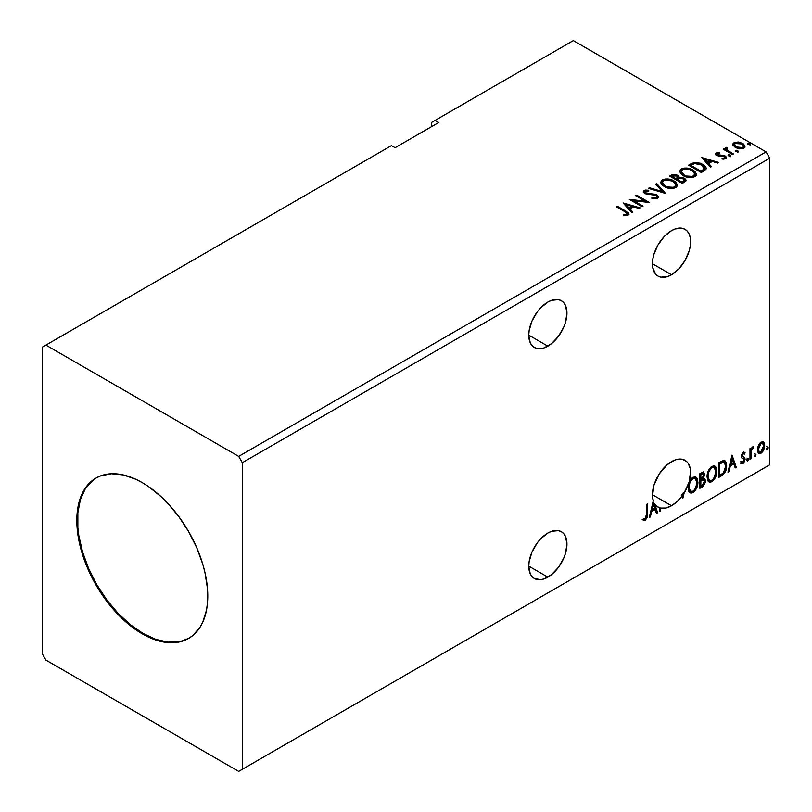 <?xml version="1.0" encoding="UTF-8"?>
<svg xmlns="http://www.w3.org/2000/svg" width="812" height="812" viewBox="0 0 812 812"><rect width="100%" height="100%" fill="white"/><g stroke="black" fill="none" stroke-linecap="round" stroke-linejoin="round"><path stroke-width="1.22" d="M547.856 302.044A27.009 15.59 -60 0 1 561.356 300.714A27.009 15.59 -60 0 1 565.497 322.354A27.009 15.59 -60 0 1 547.856 346.145L528.764 335.123L530.216 342.725L531.982 345.516L534.357 347.485L537.25 348.561L540.548 348.693L544.131 347.881L551.581 343.577L558.463 336.31L563.731 327.185L565.497 322.354L566.949 313.077L565.497 305.474L563.731 302.683L561.356 300.714L558.463 299.638L551.581 300.318L547.856 302.044L540.548 307.951L537.25 311.889L531.982 321.014L529.13 330.606L528.764 335.123L547.856 346.145A27.009 15.59 -60 0 1 534.357 347.485A27.009 15.59 -60 0 1 530.216 325.845A27.009 15.59 -60 0 1 547.856 302.044M547.856 533.048A27.009 15.59 -60 0 1 561.356 531.718A27.009 15.59 -60 0 1 565.497 553.358A27.009 15.59 -60 0 1 547.856 577.149L528.764 566.126L530.216 573.729L531.982 576.52L534.357 578.489L540.548 579.687L544.131 578.875L551.581 574.581L558.463 567.314L563.731 558.189L565.497 553.358L566.949 544.081L565.497 536.478L563.731 533.687L561.356 531.718L558.463 530.642L551.581 531.322L547.856 533.048L540.548 538.945L537.25 542.893L531.982 552.018L529.13 561.61L528.764 566.126L547.856 577.149A27.009 15.59 -60 0 1 534.357 578.489A27.009 15.59 -60 0 1 530.216 556.849A27.009 15.59 -60 0 1 547.856 533.048M671.524 461.652A27.009 15.59 -60 0 1 685.023 460.313A27.009 15.59 -60 0 1 684.14 492.975L683.41 492.559A27.009 15.59 -60 0 1 681.298 495.635L682.019 496.061A27.009 15.59 -60 0 1 671.524 505.754L652.432 494.731L671.524 505.754L677.005 501.664L682.019 496.061L682.902 498.132L684.14 492.975L689.144 482.023L690.586 471.417L690.2 468.331L688.17 463.287L686.576 461.439L682.384 459.298L677.218 459.369L674.407 460.242L667.099 464.809L659.192 473.985L653.944 485.261L652.472 496.193L653.295 500.781L649.285 517.548L650.351 516.929L651.65 511.458L655.233 509.398L656.543 513.357L657.608 512.737L654.624 503.724L656.786 506.231L659.567 507.794L659.567 511.611L660.542 511.042L660.542 508.079L665.769 508.048L671.524 505.754A27.009 15.59 -60 0 1 660.542 508.079L659.811 507.662L659.811 510.626L660.542 511.042L660.542 508.079L659.811 507.662L659.567 510.768L660.542 511.042L659.567 511.611L659.567 507.794A27.009 15.59 -60 0 1 658.024 507.084A27.009 15.59 -60 0 1 654.624 503.724L653.904 503.308L656.878 512.321L657.608 512.737L654.624 503.724L653.904 503.308L656.878 512.321L656.309 512.646L657.608 512.737L656.543 513.357L654.502 508.982L655.233 509.398L651.65 511.458L650.93 511.042L651.65 511.458L650.351 516.929L649.62 516.513L650.351 516.929L649.285 517.548L653.295 500.781A27.009 15.59 -60 0 1 671.524 461.652M671.524 230.649A27.009 15.59 -60 0 1 685.023 229.309A27.009 15.59 -60 0 1 689.165 250.949A27.009 15.59 -60 0 1 671.524 274.75L652.432 263.727L652.797 267.818L655.649 274.121L658.024 276.09L660.917 277.156L667.799 276.476L671.524 274.75L678.832 268.853L685.023 260.5L689.165 250.949L690.251 246.188L690.251 237.581L689.165 234.079L687.399 231.278L685.023 229.309L682.131 228.243L675.249 228.923L671.524 230.649L664.216 236.546L658.024 244.899L653.883 254.45L652.797 259.211L652.432 263.727L671.524 274.75A27.009 15.59 -60 0 1 658.024 276.09A27.009 15.59 -60 0 1 653.883 254.45A27.009 15.59 -60 0 1 671.524 230.649M96.364 477.852A92.588 53.46 -120 0 0 82.631 552.17A92.588 53.46 -120 0 0 143.024 633.431L142.293 633.847A92.588 53.46 60 0 1 81.809 552.261A92.588 53.46 60 0 1 95.999 478.065A92.588 53.46 60 0 1 142.293 482.653L148.708 486.713L161.304 496.873L167.353 502.872L178.67 516.391L188.587 531.515L196.727 547.674L202.787 564.238L204.949 572.48L207.456 588.456L207.456 603.275L206.512 610.076L202.787 622.104L200.036 627.219L192.901 635.431L188.587 638.435L178.67 642.109L173.159 642.739L161.304 641.571L148.708 637.187L142.293 633.847L129.524 625.027L117.243 613.628L105.915 600.109L95.999 584.975L91.685 576.987L84.549 560.554L79.637 544.02L77.14 528.044L76.825 520.451L78.084 506.424L81.809 494.396L87.858 484.815L95.999 478.065L100.759 475.832L111.427 473.761L123.292 474.929L135.878 479.303L142.293 482.653A92.588 53.46 60 0 1 202.787 564.238A92.588 53.46 60 0 1 188.587 638.435A92.588 53.46 60 0 1 142.293 633.847L143.024 633.431A92.588 53.46 -120 0 0 188.952 638.222M42.265 347.201L42.265 653.802L45.908 660.105L238.687 771.4L766.092 466.9L238.687 771.4L242.321 769.299L242.321 462.698L769.735 158.198L769.735 464.799L242.321 769.299L769.735 464.799L766.092 466.9L769.735 464.799L769.735 158.198L242.321 462.698L238.687 456.395L45.908 345.1L42.265 347.201L42.265 653.802L45.908 660.105L238.687 771.4L242.321 769.299L242.321 462.698L238.687 456.395L766.092 151.895L238.687 456.395L45.908 345.1L391.455 145.602L42.265 347.201M431.456 122.5L431.456 126.702L431.456 122.5L573.313 40.6L766.092 151.895L769.735 158.198L766.092 151.895L573.313 40.6L431.456 122.5M642.911 519.903L645.317 520.208L644.596 519.792L646.504 517.244L646.92 513.296L644.596 519.792L645.317 520.208L647.651 513.712L646.92 513.296L646.92 504.201L646.92 513.296L647.651 513.712L647.651 503.785L646.667 504.353L646.393 517.173L645.144 518.787L643.408 518.482L642.911 519.903L645.317 520.208L647.397 517.112L647.651 503.785L646.667 504.353L646.667 514.128L645.307 518.706L643.408 518.482L643.398 520.238M699.873 488.337L703.395 486.124L705.252 482.561L705.131 479.324L703.415 478.359L704.613 474.543L703.446 472.066L699.873 473.629L699.873 488.337L702.421 486.865L705.425 480.958L704.491 478.542L703.415 478.359L704.613 474.543L703.73 472.178L699.873 473.629L699.873 488.337M721.766 475.69L724.872 472.706L726.517 467.722L726.222 462.535L724.152 460.394L718.813 462.698L718.813 477.405L721.766 475.69L721.036 475.274L718.813 476.563L721.036 475.274L721.766 475.69C725.167 473.203 726.791 469.874 726.649 465.712L724.862 460.637L723.766 460.374L718.813 462.698L718.813 477.405L721.766 475.69M743.701 453.563L742.533 453.258L744.513 454.081L745.091 452.832L744.178 452.233L745.091 452.832L743.193 452.396L742.381 453.116L741.336 456.283L741.752 457.917L743.873 459.044L744.036 460.587L742.909 462.353L741.569 461.998L741.011 463.317L743.021 463.611L744.817 461.064L744.766 457.836L742.31 455.664L743.041 453.837L744.513 454.081L745.091 452.832L743.193 452.396L741.336 456.283L741.65 457.755L743.873 459.044L744.107 459.937L742.909 462.353L741.569 461.998L741.437 463.713L740.706 463.297M749.983 459.399L750.958 458.841L751.344 450.355L753.414 446.864L752.085 447.432L750.958 449.675L750.958 448.092L749.983 448.66L749.983 459.399L750.958 458.841L751.12 451.452L753.414 446.864L752.663 446.925L750.958 449.675L750.958 448.092L749.983 448.66L749.983 459.399M762.823 441.718L763.716 442.307L761.088 442.063L758.438 445.372L757.697 451.502L758.763 453.258L760.671 453.39L762.661 451.756L764.193 448.66L764.66 445.088L763.95 442.611L762.6 441.677L760.296 442.642L758.438 445.372L757.494 449.726L758.946 453.39L761.088 453.187L764.671 445.585L763.209 441.88M766.629 448.752L767.096 449.594L767.797 449.188L768.061 447.118L766.68 448.305L767.452 449.513L768.264 447.818L767.452 447.057L766.629 448.752L767.452 449.513M754.389 455.826L755.393 456.445L755.82 454.182L754.439 455.37L755.211 456.577L756.023 454.882L755.211 454.131L754.389 455.826L755.211 456.577M746.878 460.16L747.344 460.993L748.055 460.587L748.309 458.516L746.928 459.704L747.7 460.911L748.512 459.216L747.7 458.465L746.878 460.16L747.7 460.911M732.028 455.065L727.948 472.127L729.014 471.508L730.323 466.037L733.896 463.977L735.205 467.935L736.271 467.316L732.028 455.065L727.948 472.127L729.014 471.508L730.323 466.037L733.896 463.977L735.205 467.935L736.271 467.316L732.028 455.065M707.059 476.898L707.709 480.389L709.81 482.237L711.972 481.729L714.134 479.719L716.783 472.533L716.58 468.686L715.676 466.778L714.083 465.783L711.322 466.697L709.231 469.123L707.628 472.868L707.059 476.898L709.069 481.963L711.972 481.729C715.291 478.857 716.915 475.335 716.854 471.173L714.844 466.058L711.891 466.321C708.602 469.224 706.988 472.746 707.059 476.898M688.129 487.829L688.769 491.321L690.88 493.168L693.042 492.661L695.204 490.651L697.853 483.465L697.65 479.618L696.737 477.7L695.153 476.715L692.392 477.629L690.291 480.054L688.698 483.8L688.129 487.829L690.139 492.894L693.042 492.661C696.351 489.788 697.985 486.266 697.914 482.105L695.914 476.989L692.961 477.253C689.662 480.156 688.058 483.678 688.129 487.829M681.298 495.635L682.902 498.132L684.14 492.975L683.41 492.559L682.344 497.025L683.41 492.559A27.009 15.59 120 0 1 681.298 495.635M658.837 507.378L659.567 507.794L658.837 507.378A27.009 15.59 120 0 0 659.811 507.662A27.009 15.59 -60 0 1 658.837 507.378M438.734 122.5L435.1 120.399L438.734 122.5L395.089 147.703L391.455 145.602L395.089 147.703L438.734 122.5M735.956 151.458L737.377 151.753L738.088 151.042L736.169 150.23L735.459 150.636L735.956 151.458L737.834 151.6L737.59 150.524L735.713 150.382L735.956 151.458L735.713 150.382M728.455 155.792L729.876 156.087L730.577 155.376L728.658 154.564L727.948 154.97L728.455 155.792L730.323 155.934L730.079 154.859L728.202 154.716L728.455 155.792L728.202 154.716M701.761 157.538L710.419 167.242L711.485 166.633L708.714 163.516L712.286 161.456L717.676 163.06L718.742 162.441L701.761 157.538L710.419 167.242L711.485 166.633L708.714 163.516L712.286 161.456L717.676 163.06L718.742 162.441L701.761 157.538M683.217 175.666L687.206 177.219L691.956 177.534L695.295 176.305L696.371 174.103L694.95 171.444L692.352 169.647L688.931 168.388L684.12 168.074L681.024 169.15L679.735 171.149L680.578 173.484L683.217 175.666C686.79 177.787 690.647 178.112 694.767 176.661L696.381 174.306L692.951 169.972C689.337 167.82 685.46 167.485 681.298 168.977L679.725 171.342L683.217 175.666M623.098 202.959L631.746 212.663L632.812 212.054L630.041 208.938L633.614 206.877L639.003 208.471L640.069 207.862L623.098 202.959L631.746 212.663L632.812 212.054L630.041 208.938L633.614 206.877L639.003 208.471L640.069 207.862L623.098 202.959M657.456 198.199L658.299 196.362L656.066 194.342L647.083 193.347L645.266 192.495L645.296 191.277L648.768 191.155L648.758 190.252L645.175 190.069L643.429 191.165L643.936 192.789L645.966 193.966L655.893 195.327L656.705 196.311L656.258 197.367L651.965 197.407L651.813 198.24L656.187 198.646L658.38 196.869L656.705 194.657L645.763 192.86L645.438 191.196L648.768 191.155L648.758 190.252L644.139 190.434L643.337 191.622L644.84 193.459L655.7 195.215L656.735 196.534L656.086 197.489L651.965 197.407L651.813 198.24L657.456 198.199M664.287 186.598L668.276 188.151L673.026 188.465L676.366 187.237L677.441 185.034L676.02 182.375L673.422 180.579L669.991 179.32L665.19 179.005L662.095 180.081L660.795 182.081L661.638 184.415L664.287 186.598C667.86 188.709 671.707 189.044 675.828 187.592L677.452 185.237L674.011 180.903C670.407 178.752 666.52 178.417 662.369 179.909L660.785 182.274L664.287 186.598M748.197 144.394L749.618 144.678L750.329 143.978L748.41 143.166L747.7 143.572L748.197 144.394L750.075 144.536L749.831 143.45L747.953 143.308L748.197 144.394L747.953 143.308M679.015 177.655L677.502 175.189L677.502 176.031L674.041 175.108L671.412 175.899L677.502 176.031L677.502 175.189L671.412 175.067L671.412 175.899L670.336 176.519L671.412 175.067L669.616 176.102L682.344 183.451L685.998 180.822L685.785 179.503L684.283 178.163L681.836 177.31L679.015 177.442L678.203 175.666L675.32 174.387L672.783 174.458L669.616 176.102L682.344 183.451L686.059 180.416L684.283 178.163L679.055 177.117L679.055 177.95M665.201 193.347L656.715 183.542L655.649 184.162L662.216 191.53L649.458 187.734L648.392 188.354L665.373 193.256L656.715 183.542L655.649 184.162L662.216 191.53L649.458 187.734L648.392 188.354L665.201 193.347M624.875 211.709L627.209 213.881L623.758 214.825L624.235 215.677L628.112 215.139L628.965 214.114L628.549 212.998L617.384 206.258L616.409 206.827L624.875 211.709C626.732 212.439 627.371 213.333 626.793 214.388L623.758 214.825L624.235 215.677L628.112 215.139L628.975 213.972L625.981 211.221L617.384 206.258L616.409 206.827L624.875 211.709M643.013 206.167L633.533 200.696L649.377 202.492L636.638 195.134L635.664 195.702L645.154 201.183L629.3 199.376L642.028 206.725L643.013 206.167L633.533 200.696L649.377 202.492L636.638 195.134L635.664 195.702L645.154 201.183L629.3 199.376L642.028 206.725L643.013 206.167M704.237 170.814L706.237 168.876L705.912 167.079L703.456 164.745L700.167 163.161L693.966 162.573L688.546 165.171L701.274 172.52L704.237 170.814L706.308 168.368L702.908 164.42L693.966 162.573L688.546 165.171L701.274 172.52L704.237 170.814M717.402 154.442L717.707 155.711L717.402 153.6L719.635 153.438L719.412 152.646L719.412 153.417L719.412 152.646L715.991 153.103L715.585 154.27L716.367 155.204L724.548 156.828L724.395 158.046L722.071 158.249L722.375 159.071L724.943 158.939L726.304 157.975L725.847 156.503L724.213 155.508L717.503 154.737L717.219 153.742L719.635 153.438L719.412 152.646L716.194 152.981L716.194 153.813L717.869 153.438M725.217 148.809L725.664 147.51L725.492 150.22L724.121 149.428L725.492 150.22L725.492 149.378L724.121 148.586L724.121 149.428L724.121 148.586L723.147 149.154L732.454 154.524L733.429 153.955L727.014 149.997L726.334 149.012L727.247 148.109L726.73 147.266L725.238 147.926L725.492 149.378L724.121 148.586L723.147 149.154L732.454 154.524L733.429 153.955L727.258 150.22L726.73 147.266L725.126 148.352M732.982 145.064L735.327 147.52L739.367 148.84L742.787 148.626L744.848 147.043L744.797 145.703L743.295 143.876L738.859 142.09L734.292 142.536L732.982 143.775L732.982 145.064L735.327 147.52L743.711 148.21L744.949 146.464L742.513 143.369L738.25 142.009L734.089 142.648L732.871 145.246M747.903 144.181L749.831 144.292L749.831 143.45L750.075 145.378M750.075 144.536L749.831 143.45M750.156 144.526L747.872 144.211M679.015 177.442L679.015 178.285L684.283 179.005L684.283 178.163L685.998 180.822M686.008 180.863L683.156 178.488L679.015 178.285M684.404 180.975L682.019 182.974L677.279 180.244L677.279 179.401L679.492 178.305L683.298 178.731L684.404 180.142L683.136 182.324L684.404 180.142M677.644 177.919L676.914 178.924M676.477 179.198L676.477 178.356L675.98 179.482L671.9 177.128L671.9 176.295L676.548 175.768L677.644 177.138L676.477 179.198L677.523 177.523M675.98 178.65L671.9 176.295L671.9 177.128L675.98 179.482L675.98 178.65L671.9 176.295L674.224 175.24L676.548 175.768L677.644 177.077L675.98 178.65M683.136 181.492L682.019 182.974L683.136 181.492L682.019 182.132L677.279 179.401L677.279 180.244L682.019 182.974L682.019 182.132L677.279 179.401L679.969 178.183L682.476 178.356L684.404 180.132L683.136 181.492M660.826 182.71L662.369 179.909L662.369 180.751C666.52 179.259 670.407 179.584 674.011 181.746L674.011 180.903L677.421 185.654M677.441 185.867L675.097 182.446L669.991 180.162L663.668 180.183L661.415 181.502L660.795 182.913M675.645 184.882L674.488 187.694L669.677 188.343L664.389 186.303L662.46 183.248M675.817 185.846L674.488 187.694C671.189 188.841 668.103 188.567 665.261 186.872L662.501 183.005M663.719 180.64C667.068 179.482 670.164 179.767 673.036 181.472L675.817 184.862L674.488 186.851C671.189 187.998 668.103 187.724 665.261 186.029L662.46 182.558L663.719 180.64L665.373 180.051L672.062 180.964L674.65 182.649L675.777 184.466L675.269 186.252L673.452 187.298L667.281 186.953L664.389 185.461L662.643 183.461L662.562 181.959L663.719 180.64M649.356 188.638L649.458 187.734L649.458 188.577L662.216 192.363L662.216 191.53L662.216 192.363L649.356 188.638M656.147 184.72L656.715 183.542L656.715 184.385L664.52 193.144L656.715 184.385L656.147 184.72M656.735 197.468L655.122 198.605L651.965 198.28L651.965 197.407L651.965 198.25L656.086 198.321L656.634 196.94M643.419 192.038L644.139 190.434L644.139 191.277L648.758 191.094L648.758 190.252L648.758 191.145L645.175 190.901L643.337 192.424M645.104 192.292L645.438 191.196M645.438 192.038L645.763 193.703L645.763 192.86L645.763 193.703L647.996 194.312L647.996 193.469L647.996 194.312L650.473 194.342L650.473 193.51L650.473 194.342L656.705 195.499L656.705 194.657L658.319 197.265M658.299 197.204L655.365 194.921L647.083 194.19L645.266 193.337L645.022 192.434M628.965 214.622L627.168 212.774L617.13 207.243L617.384 206.258L617.384 207.101L625.981 212.064L625.981 211.221L625.981 212.064L628.894 214.368M627.219 214.49L626.417 215.393L623.758 215.667L625.971 215.495L625.971 214.652L625.971 215.495L626.793 215.231L626.793 214.388M623.941 203.903L639.115 208.41L623.941 203.903M630.041 209.78L630.041 208.938L632.315 212.338L630.041 209.78M626.245 205.527L629.158 208.785L631.888 207.202L631.888 206.36L631.888 207.202L629.158 208.785L626.245 204.685L631.888 206.36L629.158 207.943L626.245 204.685L626.245 205.527M630.833 200.26L645.154 202.026L645.154 201.183L645.154 202.026L630.833 200.26M636.395 196.118L636.638 195.134L636.638 195.976L647.864 202.462L636.395 196.118M633.533 201.538L633.533 200.696L633.533 201.538L642.282 206.583L633.533 201.538M679.756 171.779L681.298 168.977L681.298 169.82C685.46 168.328 689.337 168.663 692.951 170.814L692.951 169.972L696.351 174.722M696.371 174.935L694.027 171.515L688.931 169.231L682.598 169.251L680.354 170.571L679.735 171.992M694.585 173.951L693.428 176.762L688.606 177.412L683.318 175.372L681.4 172.317M694.747 174.915L693.428 176.762C690.119 177.909 687.043 177.635 684.191 175.94L681.441 172.073M682.648 169.708C685.998 168.551 689.104 168.835 691.966 170.54L694.757 173.93L693.428 175.92C690.119 177.067 687.043 176.793 684.191 175.098L681.39 171.626L682.648 169.708L684.303 169.119L689.926 169.606L692.839 171.099L694.585 173.108L694.463 174.976L692.392 176.366L686.211 176.021L683.318 174.529L681.572 172.53L681.491 171.027L682.648 169.708M705.912 167.922L702.908 165.252L697.66 163.374L693.458 163.537L689.276 165.597L690.474 164.897L690.474 164.054L690.474 164.897L693.966 163.415L693.966 162.573L693.966 163.415L702.908 165.252L702.908 164.42L702.908 165.252L706.267 168.784M704.572 168.815L702.654 171.048M702.004 171.433L700.949 172.042L690.829 166.196L700.949 172.042L700.949 171.2L690.829 165.364L690.829 166.196L690.829 165.364L694.646 163.567L701.923 164.978L704.298 169.738L704.572 168.855L702.004 170.591L702.004 171.433L704.298 169.738L704.298 168.896L700.949 171.2L700.949 172.042L702.004 170.591L700.949 171.2L690.829 165.364L694.646 163.567L698.604 163.648L703.314 165.942L704.511 168.439M704.572 168.855L704.572 168.013L704.298 168.896M702.613 158.492L717.778 162.999L702.613 158.492M708.714 164.359L708.714 163.516L710.987 166.917L708.714 164.359M704.917 160.106L707.82 163.364L710.561 161.781L710.561 160.938L710.561 161.781L707.82 163.364L704.917 159.264L710.561 160.938L707.82 162.522L704.917 159.264L704.917 160.106M717.28 154.524L717.402 153.6M718.782 155.224L717.707 154.869L717.707 155.711L718.782 156.066L718.782 155.224L718.782 156.066L720.721 156.046L720.721 155.214L718.782 155.224M723.269 155.244L720.721 155.214L720.721 156.046L723.269 156.087L723.269 155.244L723.269 156.087L725.025 156.736L725.025 155.894L723.269 155.244M723.36 159.152L724.395 158.878L724.395 158.046L722.071 158.249L722.375 159.071L725.654 158.634L726.375 157.609L725.025 155.894L726.293 158.005M715.626 154.361L716.194 152.981L715.534 153.925L716.773 155.457L724.101 156.483L724.771 158.513L723.289 159.152M724.781 158.076L724.811 157.447L724.395 158.046M718.569 153.438L715.595 154.412M726.304 158.056L723.756 156.198L717.94 155.833L717.219 154.584M728.161 155.589L730.079 155.691L730.079 154.859L730.323 156.777M730.323 155.934L730.079 154.859M730.404 155.934L728.12 155.61M725.664 147.51L725.664 148.352L726.73 148.109L726.73 147.266L726.791 148.2L725.146 149.012M726.435 149.276L726.649 148.261M726.649 149.103L727.258 151.062L727.258 150.22L727.258 151.062L730.303 152.991L730.303 152.159L730.303 152.991L732.698 154.381L727.603 151.326L726.314 149.591M735.662 151.255L737.59 151.357L737.59 150.524L737.834 152.443M737.834 151.6L737.59 150.524M737.905 151.6L735.631 151.276M744.848 147.885L743.954 145.277L739.438 143.044L734.972 143.095L732.911 144.82L734.089 142.648L734.089 143.491L738.25 142.851L738.25 142.009L738.25 142.851L742.513 144.211L742.513 143.369L744.898 146.881M743.396 146.749L742.564 148.393L739.306 148.819L735.733 147.419L734.444 145.043M734.464 144.983L736.322 147.794L734.444 144.932L734.941 143.501L741.539 143.947L743.437 146.261L742.564 148.393L743.376 146.678L742.564 147.551L736.322 146.962L736.322 147.794L742.564 148.393L742.564 147.551L739.306 147.977L736.971 147.297L734.393 144.546L735.936 143.013L739.367 143.074L742.625 144.739L743.376 146.667M631.888 206.36L629.158 207.943L626.245 204.685L631.888 206.36M710.561 160.938L707.82 162.522L704.917 159.264L710.561 160.938M766.721 446.641L767.452 447.057M768.264 447.818L767.533 447.392L766.67 449.117M766.629 449.137L767.492 446.996M763.716 442.307L762.996 441.89L764.671 445.585L763.95 445.159L760.357 452.761L761.088 453.187L758.601 453.126M758.032 452.842L760.773 452.497L763.067 449.31L763.93 444.661L762.752 441.657M759.19 451.705L757.89 450.081L758.083 446.438L759.738 443.433L761.981 442.966M762.559 443.281L760.357 442.966L762.559 443.281L763.696 446.153L761.077 451.868L759.535 451.979L757.738 448.752L759.2 451.705M758.469 449.168L761.077 443.382L760.357 442.966L757.738 448.752L758.469 449.168L759.91 444.499L761.392 443.23L762.701 443.382L763.686 446.519L762.245 450.772L759.91 452.122L758.814 451.076L758.469 449.168M754.48 453.705L755.211 454.131M756.023 454.882L755.292 454.456L754.429 456.182M754.389 456.202L755.251 454.06M750.237 448.518L750.958 449.675L750.237 448.518M751.638 448.011L752.48 447.047L752.216 447.859L752.947 448.275L751.709 447.96M750.735 449.543L750.389 451.036L751.12 451.452L750.389 451.036L750.237 454.811L750.958 455.227L750.237 454.811L750.237 458.415L750.958 458.841L749.983 458.567L750.795 449.371M746.969 458.039L747.7 458.465M748.512 459.216L747.791 458.79L746.918 460.516M746.878 460.536L747.74 458.394M745.091 452.832L743.822 451.979M744.36 452.406L743.833 453.553L744.36 452.406M743.254 453.675L742.533 453.258L741.589 455.248L742.31 455.664L743.254 453.675L744.513 454.081M743.812 457.136L741.589 455.248L742.523 456.547M744.766 457.836L744.036 457.42L744.36 458.892L745.091 459.318L744.766 457.836L742.544 456.506M743.264 453.228L742.32 453.411L741.6 454.984L742.797 456.628M741.011 463.317L743.021 463.611L745.091 459.318L744.36 458.892L742.29 463.195L743.021 463.611L740.28 462.901M742.909 462.353L741.569 461.998M740.838 461.581L742.188 461.937M741.65 457.755L743.873 459.044M742.107 458.12L742.929 458.435M741.123 463.449L742.533 463.043L743.853 461.246L744.36 458.892L743.792 457.126M731.866 455.765L735.55 466.9L736.271 467.316L734.972 467.225L735.55 466.9L731.866 455.765M733.175 463.561L733.896 463.977L733.175 463.561L729.592 465.621L730.323 466.037L729.592 465.621L728.293 471.092L729.014 471.508L728.181 471.153L729.592 465.621L733.175 463.561M731.379 458.151L730.018 463.875L730.739 464.291L730.018 463.875L731.379 458.151L733.48 462.708L730.739 464.291L732.109 458.567L731.379 458.151M724.487 460.465L725.918 465.296L726.649 465.712L725.918 465.296C726.06 469.448 724.436 472.777 721.036 475.274L723.715 472.949L725.532 468.707L725.776 463.337L724.416 460.404M723.878 462.099L725.552 464.687L725.075 470.006L723.462 472.838L719.787 475.324L719.787 463.642L723.878 462.099L722.518 461.642L723.248 462.058L722.518 461.642L719.706 462.85L720.427 463.276L719.056 463.226L719.787 463.642L724.274 462.261L725.664 466.281L723.462 472.838L719.787 475.324L719.056 474.908L719.787 475.324L719.787 463.642L719.056 463.226L719.056 474.908L719.056 463.226L722.183 461.703L723.685 461.926M714.479 465.885L716.854 471.173L716.123 470.757C716.184 474.918 714.56 478.43 711.241 481.303L711.972 481.729L708.724 481.719M708.216 481.465L710.114 481.77L711.809 480.927L714.956 476.482L716.123 470.757L714.946 466.352M709.485 480.207L707.526 477.882L708.003 471.894L710.754 467.692L713.646 467.296M713.931 467.499L711.211 467.377L714.276 467.661L715.869 471.742C715.93 475.091 714.621 477.923 711.941 480.237L709.647 480.41L707.313 475.913L709.302 480.156M708.034 476.329C707.983 472.99 709.282 470.148 711.941 467.803L711.211 467.377C708.551 469.732 707.252 472.574 707.313 475.913L708.034 476.329L708.734 472.32L710.601 468.95L712.398 467.58L714.367 467.712L715.656 469.752L715.859 472.279L713.677 478.613L711.941 480.237L710.216 480.623L708.967 479.811L708.034 476.329M703.324 472.046L704.613 474.543L703.882 474.127L703.344 476.756M702.715 473.67L700.127 474.157L700.857 474.573L703.141 473.741L703.588 475.761L702.684 477.953L703.415 478.359L702.695 477.943L700.857 479.283L700.127 478.867L700.127 474.157L702.481 473.366M704.085 478.4L705.425 480.958L704.694 480.531L701.69 486.439L702.421 486.865L701.69 486.439L699.873 487.494L702.35 485.992L703.953 483.83L704.694 480.531L703.984 478.288M703.233 476.999L703.882 474.127L703.162 471.873M703.842 473.437L703.72 472.817M703.365 479.75L702.177 479.364L702.908 479.78L702.177 479.364L700.624 480.085L701.355 480.511L700.127 480.369L700.857 480.795L702.908 479.78L704.451 481.526L701.974 485.617L700.127 485.84L700.127 480.369L702.35 479.334L703.507 479.983M703.628 475.132L700.857 479.283L700.857 474.573L700.127 474.157L700.127 478.867L700.857 479.283L700.857 474.573L702.969 473.68L703.628 475.132M702.908 479.78L704.359 480.734L703.781 483.952L700.857 486.256L700.857 480.795L700.127 480.369L700.127 485.84L700.857 486.256L700.857 480.795L703.781 479.882L703.05 479.466M695.539 476.817L697.914 482.105L697.193 481.689C697.254 485.85 695.63 489.362 692.311 492.234L693.042 492.661L689.784 492.651M689.276 492.387L691.185 492.701L692.88 491.859L696.026 487.413L697.193 481.689L696.016 477.283M690.555 491.138L688.586 488.804L688.88 483.424L691.367 479.009L693.184 477.953L694.707 478.227M694.991 478.43L692.281 478.309L695.346 478.593L696.94 482.673C697 486.023 695.691 488.854 693.001 491.169L690.718 491.341L688.373 486.845L690.362 491.087M689.104 487.261C689.043 483.922 690.342 481.08 693.001 478.735L692.281 478.309C689.621 480.663 688.322 483.505 688.373 486.845L689.104 487.261L689.794 483.252L691.672 479.882L693.458 478.512L695.437 478.644L696.726 480.684L696.889 483.769L694.747 489.545L693.001 491.169L691.276 491.554L690.038 490.742L689.104 487.261M654.502 508.982L650.93 511.042L649.519 516.564L650.93 511.042L654.502 508.982M653.071 501.714A27.009 15.59 120 0 0 653.904 503.308A27.009 15.59 -60 0 1 653.071 501.714M652.716 503.572L651.346 509.297L652.077 509.713L651.346 509.297L652.716 503.572L654.817 508.129L652.077 509.713L653.437 503.988L652.716 503.572M642.678 519.812L644.596 519.792L642.19 519.477M733.48 462.708L730.739 464.291L732.109 458.567L733.48 462.708M654.817 508.129L652.077 509.713L653.437 503.988L654.817 508.129M92.416 480.653L85.28 488.854L80.368 499.715L77.861 512.798L77.861 527.617L78.805 535.504L82.53 551.835L88.579 568.4L96.729 584.559L106.646 599.692L117.963 613.212L130.245 624.601L143.024 633.431L155.792 639.348L168.074 642.14L179.391 641.693L184.557 640.252M750.359 144.13L750.359 144.972M677.644 177.138L677.644 177.97M677.452 185.237L677.452 186.08M675.817 184.862L675.817 185.704M662.46 182.558L662.46 183.4M656.735 196.534L656.735 197.377M628.975 213.972L628.975 214.804M696.381 174.306L696.381 175.148M694.757 173.93L694.757 174.773M681.39 171.626L681.39 172.469M715.534 153.925L715.534 154.767M730.607 155.528L730.607 156.371M738.118 151.194L738.118 152.037M744.949 146.464L744.949 147.307M743.437 146.261L743.437 147.104M734.393 144.546L734.393 145.389M758.946 453.39L758.225 452.964M759.535 451.979L758.804 451.553M744.066 453.685L743.335 453.258M742.858 456.791L742.138 456.364M741.995 462.383L741.275 461.957M743.609 458.831L742.889 458.404M724.274 462.261L723.543 461.835M709.069 481.963L708.348 481.546M714.276 467.661L713.555 467.235M709.647 480.41L708.927 479.993M703.141 473.741L702.41 473.315M690.139 492.894L689.408 492.468M695.346 478.593L694.615 478.166M690.718 491.341L689.987 490.915"/></g></svg>
